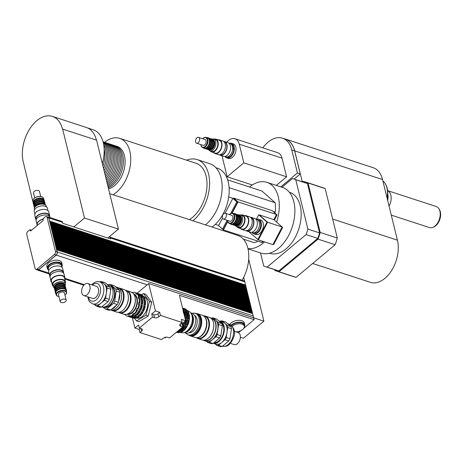<?xml version="1.0" encoding="UTF-8"?>
<svg xmlns="http://www.w3.org/2000/svg" width="463" height="463" viewBox="0 0 463 463"><rect width="100%" height="100%" fill="white"/><g stroke="black" fill="none" stroke-linecap="round" stroke-linejoin="round"><path stroke-width="0.69" d="M229.069 143.293L230.192 143.663A6.91 4.312 -71.9 0 1 232.148 151.569A6.91 4.312 -71.9 0 1 225.909 156.801A6.91 4.312 108.1 0 0 232.663 148.797L233.809 149.167L232.82 145.15L231.679 144.78A6.91 4.312 108.1 0 0 230.192 143.663L231.338 144.034A6.91 4.312 108.1 0 1 232.82 145.15M233.809 149.167A6.91 4.312 108.1 0 1 227.049 157.171L224.781 156.43M229.353 143.385A7.68 4.792 108.1 0 1 231.575 143.304A7.68 4.792 108.1 0 1 234.313 149.19A7.68 4.792 108.1 0 1 230.719 156.824A7.68 4.792 108.1 0 1 226.812 157.9A7.68 4.792 108.1 0 1 225.064 156.523M231.575 143.304L233.283 143.86A7.68 4.792 108.1 0 1 236.02 149.746A7.68 4.792 108.1 0 1 232.432 157.379A7.68 4.792 108.1 0 1 228.519 158.462L226.812 157.9M325.159 188.568A46.832 29.215 -71.9 0 0 323.07 187.741L305.956 182.162A46.832 29.215 108.1 0 1 308.045 182.989L325.159 188.568L337.307 238.04L320.199 232.455A46.832 29.215 108.1 0 1 318.012 239.139L335.119 244.719A46.832 29.215 -71.9 0 0 337.307 238.04M335.119 244.719L296.094 277.331L278.981 271.752L318.012 239.139M278.981 271.752A46.832 29.215 108.1 0 1 276.903 271.208L294.017 276.787A46.832 29.215 -71.9 0 0 296.094 277.331M312.658 263.488L370.464 282.349A28.405 17.721 -71.9 0 0 391.455 270.774A28.405 17.721 -71.9 0 0 397.428 240.175L382.536 179.54A28.405 17.721 -71.9 0 0 373.19 167.704L285.347 139.045A28.405 17.721 108.1 0 1 294.688 150.88L302.177 181.351A46.832 29.215 108.1 0 1 305.956 182.162M382.901 181.033A19.191 11.974 108.1 0 1 385.181 183.579A19.191 11.974 108.1 0 1 387.033 197.846M432.812 227.356L433.669 227.015A10.389 6.482 -71.9 0 0 439.85 219.335A10.389 6.482 -71.9 0 0 439.387 209.484L438.895 208.703A11.054 6.899 108.1 0 1 439.387 219.184A11.054 6.899 108.1 0 1 432.812 227.356A11.054 6.899 108.1 0 1 429.404 227.553L391.27 215.11M387.629 190.663L436.262 206.533A11.054 6.899 108.1 0 1 438.895 208.703M389.065 206.122A11.054 6.899 -71.9 0 0 387.716 190.733L387.635 190.692M387.658 200.404A11.517 7.182 -71.9 0 0 387.757 193.962M289.34 192.284L289.676 192.394A32.051 19.996 108.1 0 1 300.221 205.751A32.051 19.996 108.1 0 1 293.478 240.28A32.051 19.996 108.1 0 1 269.796 253.342L269.454 253.226M281.984 187.26L292.332 178.614A46.063 28.741 108.1 0 1 294.022 179.077A46.063 28.741 108.1 0 1 295.753 179.737L307.878 229.098A46.063 28.741 108.1 0 1 306.084 234.579L267.139 267.122A46.063 28.741 108.1 0 1 265.449 266.659A46.063 28.741 108.1 0 1 263.719 265.993L260.513 252.937M294.022 179.077L305.719 182.891A46.063 28.741 108.1 0 1 307.449 183.556L295.753 179.737M307.449 183.556L319.568 232.912L307.878 229.098M319.568 232.912A46.063 28.741 108.1 0 1 317.774 238.399L306.084 234.579M317.774 238.399L278.83 270.936L267.139 267.122M278.83 270.936A46.063 28.741 108.1 0 1 277.14 270.473L265.449 266.659M226.667 142.228A13.051 8.143 108.1 0 1 234.949 138.755L277.731 152.709A13.051 8.143 108.1 0 1 282.025 158.149L286.609 176.808L243.827 162.849L227.142 176.785L222.564 158.132A13.051 8.143 108.1 0 1 222.211 155.875M234.949 138.755A13.051 8.143 108.1 0 1 239.244 144.19L243.827 162.849M252.3 184.992L227.142 176.785M286.609 176.808L276.313 185.408M320.199 232.455L308.045 182.989M284.085 138.715A28.405 17.721 108.1 0 1 285.347 139.045M274.634 269.657L274.814 270.375A46.832 29.215 108.1 0 0 276.903 271.208M262.822 147.847A28.33 17.675 108.1 0 1 282.471 138.188L285.324 139.114A28.33 17.675 108.1 0 1 294.642 150.921L300.29 173.932L294.103 179.1M282.471 138.188A28.33 17.675 108.1 0 1 291.788 149.989L297.443 173L280.827 186.884M300.29 173.932L297.443 173M387.213 198.581A18.752 11.697 -71.9 0 0 385.505 184.1L385.181 183.579M257.879 220.029L258.342 220.18A6.719 4.19 108.1 0 1 259.564 229.486A6.719 4.19 108.1 0 1 254.175 232.953L253.712 232.802M256.421 219.352A7.68 4.792 108.1 0 1 258.643 219.271A7.68 4.792 108.1 0 1 260.038 229.903A7.68 4.792 108.1 0 1 253.88 233.867A7.68 4.792 108.1 0 1 252.132 232.49M258.643 219.271L260.64 219.919A7.68 4.792 108.1 0 1 262.035 230.557A7.68 4.792 108.1 0 1 255.877 234.521L253.88 233.867M227.703 221.146L223.386 229.405L222.529 229.127L218.565 225.626L222.489 218.125M225.07 213.188L232.854 198.32L236.819 201.822L230.632 213.64M236.819 201.822L237.675 202.099L233.711 198.598L232.854 198.32M227.148 220.301L222.529 229.127M237.675 202.099L231.87 213.183M256.34 219.329L258.724 214.774L267.562 222.269L258.36 239.851L249.522 232.357L249.719 231.986M258.724 214.774L266.995 222.084L257.793 239.666M267.562 222.269L266.995 222.084M282.019 227.24L282.638 227.443L282.141 227.003M274.333 220.099L277.03 214.942L276.538 214.502M276.411 214.739L277.03 214.942M262.122 242.045L262.741 242.247L263.152 241.46M273.129 244.221L273.749 244.423L282.638 227.443M272.91 244.643L258.366 239.898L267.602 222.252L282.146 226.997L272.91 244.643M259.268 214.954L267.602 222.252M259.292 214.913L273.836 219.659L282.146 226.997M232.16 213.165L238.034 201.937L276.538 214.496L273.836 219.659M262.533 241.258L261.902 242.467L223.398 229.908L227.796 221.499M219.057 226.071L223.398 229.908M233.474 198.523L233.693 198.1L272.198 210.659L276.538 214.496M233.693 198.1L238.034 201.937M228.71 196.983L232.848 198.332M218.663 225.435L215.336 224.347M274.756 212.922L275.167 212.135L273.112 211.469M227.646 179.87L261.942 191.057L275.132 202.707L229.092 187.689M243.324 239.111L254.216 242.664A28.793 17.964 108.1 0 0 257.966 241.182M275.132 202.707A28.793 17.964 108.1 0 1 275.167 212.135M215.88 167.71L217.471 168.231A32.63 20.355 108.1 0 1 223.398 213.426A32.63 20.355 108.1 0 1 212.083 227.038M264.483 241.894A34.551 21.553 108.1 0 1 247.948 248.585M249.534 187.006A34.551 21.553 108.1 0 1 266.896 182.335A34.551 21.553 108.1 0 1 276.596 222.095M266.896 182.335L282.465 187.417A34.551 21.553 108.1 0 1 288.744 235.273A34.551 21.553 108.1 0 1 261.034 253.105L248.006 248.857M104.569 142.297A30.708 19.157 108.1 0 1 119.732 138.362A30.708 19.157 108.1 0 1 130.462 164.272A30.708 19.157 108.1 0 1 113.088 194.744M114.679 145.631A22.265 13.89 108.1 0 1 115.403 145.833L117.116 146.389A22.265 13.89 108.1 0 1 124.46 167.901A22.265 13.89 108.1 0 1 108.545 188.852M119.732 138.362L195.999 163.242A30.708 19.157 108.1 0 1 206.73 189.159A30.708 19.157 108.1 0 1 189.355 219.624M186.612 160.181A34.551 21.553 108.1 0 1 197.186 159.596A34.551 21.553 108.1 0 1 209.479 186.404A34.551 21.553 108.1 0 1 192.909 220.782M197.186 159.596L209.739 163.688A34.551 21.553 108.1 0 1 222.032 190.496A34.551 21.553 108.1 0 1 205.456 224.879M104.146 148.901A22.265 13.89 108.1 0 1 102.925 165.968M103.724 144.821A22.265 13.89 108.1 0 1 103.55 168.515M103.365 142.986A22.265 13.89 108.1 0 1 104.123 170.847M103.156 142.135A22.265 13.89 108.1 0 1 104.65 173M103.075 141.828A22.265 13.89 108.1 0 1 105.142 175.008M103.272 141.909A22.265 13.89 108.1 0 1 103.996 142.112A22.265 13.89 108.1 0 1 105.605 176.883M103.996 142.112L105.419 142.575A22.265 13.89 108.1 0 1 113.412 157.264A22.265 13.89 108.1 0 1 106.033 178.637M106.125 142.841A22.265 13.89 108.1 0 1 106.849 143.038A22.265 13.89 108.1 0 1 114.841 158.537A22.265 13.89 108.1 0 1 106.438 180.275M106.849 143.038L108.273 143.507A22.265 13.89 108.1 0 1 116.248 159.804A22.265 13.89 108.1 0 1 106.814 181.803M108.973 143.767A22.265 13.89 108.1 0 1 109.696 143.97A22.265 13.89 108.1 0 1 117.631 161.083A22.265 13.89 108.1 0 1 107.161 183.221M109.696 143.97L111.126 144.439A22.265 13.89 108.1 0 1 118.991 162.363A22.265 13.89 108.1 0 1 107.485 184.54M111.826 144.699A22.265 13.89 108.1 0 1 112.55 144.902A22.265 13.89 108.1 0 1 120.334 163.653A22.265 13.89 108.1 0 1 107.781 185.75M112.55 144.902L113.979 145.365A22.265 13.89 108.1 0 1 121.653 164.955A22.265 13.89 108.1 0 1 108.053 186.849M115.403 145.833A22.265 13.89 108.1 0 1 122.944 166.281A22.265 13.89 108.1 0 1 108.296 187.833M102.294 163.404A30.633 19.11 -71.9 0 0 103.261 142.546A30.633 19.11 -71.9 0 0 93.185 129.779L87.629 127.967M34.424 207.985L23.237 161.842A30.708 19.157 108.1 0 1 29.777 128.836A30.708 19.157 108.1 0 1 52.423 116.398A30.708 19.157 108.1 0 1 62.488 129.044L96.588 140.167L118.43 229.098L107.781 237.994M52.423 116.398L86.361 127.475A30.708 19.157 108.1 0 1 96.426 140.115M96.588 140.167L62.644 129.096L84.492 218.021L73.837 226.922M118.43 229.098L84.492 218.021M109.719 193.644L237.756 235.418A30.708 19.157 108.1 0 1 243.677 277.291A30.708 19.157 108.1 0 1 242.056 280.237M245.708 285.573L244.823 281.851A2.303 1.435 -71.9 0 0 244.719 281.533A2.303 1.435 -71.9 0 0 244.065 280.891L109.447 236.969A2.303 1.435 108.1 0 1 110.206 237.93L110.437 238.862L62.806 223.322L62.574 222.39A2.303 1.435 -71.9 0 0 61.816 221.43L48.129 216.962A2.303 1.435 -71.9 0 0 47.573 216.956M244.719 281.533L243.677 277.291M253.087 317.612A2.303 1.435 -71.9 0 0 253.255 316.287A2.303 1.435 -71.9 0 0 253.197 315.928L252.63 313.63L56.619 249.765L56.555 249.14L252.491 313.069L252.318 312.351L56.307 248.486L56.243 247.867L252.179 311.796L252.005 311.078L55.994 247.213L55.93 246.594L251.866 310.517L251.693 309.805L55.676 245.94L55.612 245.315L251.554 309.243L251.38 308.532L55.363 244.661L55.3 244.042L251.241 307.97L251.062 307.253L55.051 243.388L54.912 242.832L250.929 306.697L250.749 305.979L54.738 242.114L54.599 241.553L250.616 305.418L250.437 304.706L54.426 240.841L54.287 240.28L250.304 304.145L250.124 303.427L54.113 239.562L53.974 239.006L249.985 302.871L249.812 302.154L53.801 238.289L53.662 237.727L249.673 301.592L249.499 300.881L53.488 237.015L53.349 236.454L249.36 300.319L249.187 299.607L53.176 235.742L53.037 235.181L249.048 299.046L248.874 298.328L52.863 234.463L52.724 233.908L248.735 297.773L248.562 297.055L52.545 233.19L52.481 232.571L248.423 296.494L248.249 295.782L52.232 231.917L52.169 231.292L248.11 295.22L247.931 294.509L51.92 230.638L51.781 230.082L247.798 293.947L247.618 293.229L51.607 229.364L51.468 228.803L247.485 292.674L247.306 291.956L51.295 228.091L51.156 227.53L247.167 291.395L246.993 290.683L50.982 226.818L50.843 226.257L246.854 290.122L246.681 289.404L50.67 225.539L50.531 224.983L246.542 288.848L246.368 288.131L50.357 224.266L50.218 223.704L246.229 287.569L246.056 286.857L50.045 222.992L49.906 222.431L245.917 286.296L245.743 285.584L49.726 221.719L49.663 221.094L245.604 285.023L245.419 285.48M246.021 286.846L245.894 286.319L245.731 286.753M246.333 288.119L246.206 287.592L246.044 288.027M246.646 289.398L246.519 288.866L246.357 289.3M246.964 290.671L246.831 290.145L246.675 290.579M247.277 291.945L247.144 291.418L246.987 291.852M247.589 293.218L247.456 292.691L247.3 293.125M247.902 294.497L247.769 293.964L247.612 294.399M248.214 295.77L248.087 295.244L247.925 295.678M248.527 297.043L248.399 296.517L248.237 296.951M248.839 298.322L248.712 297.79L248.55 298.224M249.152 299.596L249.025 299.063L248.862 299.503M249.464 300.869L249.337 300.342L249.175 300.776M249.783 302.142L249.65 301.616L249.493 302.05M250.095 303.421L249.962 302.889L249.806 303.323M250.408 304.695L250.275 304.168L250.118 304.602M250.72 305.968L250.587 305.441L250.431 305.875M251.033 307.241L250.9 306.714L250.743 307.148M251.345 308.52L251.218 307.988L251.056 308.422M251.658 309.793L251.531 309.267L251.368 309.701M251.97 311.067L251.843 310.54L251.681 310.974M252.283 312.346L252.156 311.813L251.994 312.247M252.595 313.619L252.468 313.092L252.306 313.526M253.62 317.786L253.255 316.287M240.366 337.261L243.44 338.262L263.898 321.166L248.683 259.234M253.66 317.826L263.898 321.166M151.737 313.989L153.733 314.637A3.073 1.696 166.2 0 0 157.976 313.746L159.694 312.311L160.458 315.419L158.74 316.854A3.073 1.696 -13.8 0 1 154.497 317.751L152.501 317.097L151.737 313.989L155.418 310.916L148.698 283.553L253.655 317.797L254.112 319.661L243.822 328.261M241.13 330.507L238.486 332.718M185.698 326.166L186.392 324.835L187.718 325.136L186.948 326.571L185.698 326.166L186.097 326.716A12.478 7.784 108.1 0 1 183.585 329.928L184.268 330.154A12.478 7.784 108.1 0 0 186.78 326.936L186.097 326.716M187.642 325.24L186.392 324.835M183.412 325.42L184.112 324.088L185.437 324.395L184.662 325.825L183.412 325.42L183.811 325.969A12.478 7.784 108.1 0 1 181.305 329.187L181.988 329.407A12.478 7.784 108.1 0 0 184.494 326.189L183.811 325.969M185.362 324.494L184.112 324.088M186.948 326.571L186.78 326.936M184.662 325.825L184.494 326.189M182.48 323.429L183.111 323.637L182.167 325.431M183.03 323.735L182.37 323.521M187.851 320.39L188.076 318.903L189.408 318.92L189.101 320.795L187.851 320.39L188.418 320.703A12.478 7.784 108.1 0 1 187.035 324.916M189.326 319.308L188.076 318.903M185.565 319.644L185.79 318.156L187.121 318.174L186.815 320.049L185.565 319.644L186.132 319.956A12.478 7.784 108.1 0 1 184.754 324.169M187.04 318.561L185.79 318.156M189.101 320.795L188.418 320.703M186.815 320.049L186.132 319.956M189.408 318.92A12.478 7.784 108.1 0 0 189.286 314.834L187.949 314.597L187.642 313.353L188.192 312.936L188.875 313.156L189.199 315.002M188.892 313.758L187.642 313.353M187.121 318.174A12.478 7.784 108.1 0 0 187 314.093L185.669 313.85L185.362 312.606L185.906 312.189L186.589 312.415L186.913 314.255M186.612 313.017L185.362 312.606M184.801 317.329A12.478 7.784 108.1 0 0 184.673 313.329L183.336 313.092M183.035 311.848L183.579 311.431L184.262 311.651L184.286 312.253L183.493 311.998M184.286 312.253L184.587 313.497M188.875 313.156A12.478 7.784 108.1 0 0 187.289 310.303L185.97 310.337L185.217 309.672L185.582 309.18L186.271 309.4L186.508 310.117M186.467 310.083L185.217 309.672M186.589 312.415A12.478 7.784 108.1 0 0 185.003 309.556L183.689 309.597L182.931 308.925L183.302 308.433L183.985 308.653L184.228 309.371M184.181 309.336L182.931 308.925M179.239 332.301L177.937 331.896L178.944 331.809L179.98 332.619A12.478 7.784 108.1 0 0 182.949 331.259L182.26 331.039A12.478 7.784 108.1 0 1 179.297 332.393M177.092 331.676L177.699 331.873A12.478 7.784 108.1 0 0 180.663 330.513L179.98 330.293A12.478 7.784 108.1 0 1 177.167 331.618M179.187 332.307L178.625 332.735L177.942 332.515L177.937 331.896M182.717 308.844A12.478 7.784 108.1 0 1 184.262 311.651M183.024 310.1A12.478 7.784 108.1 0 1 183.579 311.431M183.99 313.11A12.478 7.784 108.1 0 1 184.17 314.753M183.585 322.503A12.478 7.784 108.1 0 1 183.111 323.637M182.503 307.959L182.723 308.028A12.478 7.784 108.1 0 1 183.985 308.653M182.509 307.988A12.478 7.784 108.1 0 1 183.302 308.433M184.32 309.33A12.478 7.784 108.1 0 1 185.906 312.189M186.317 313.868A12.478 7.784 108.1 0 1 186.439 317.948M186.815 320.182A12.478 7.784 108.1 0 1 185.437 324.395M182.017 329.222L180.663 330.513M178.625 332.735A12.478 7.784 108.1 0 1 177.265 332.498L176.582 332.272A12.478 7.784 108.1 0 1 176.438 332.226M177.942 332.515A12.478 7.784 108.1 0 1 176.582 332.272M183.498 308.358A12.478 7.784 108.1 0 1 184.32 308.555L185.003 308.775A12.478 7.784 108.1 0 1 186.271 309.4M184.32 308.555A12.478 7.784 108.1 0 1 185.582 309.18M186.606 310.077A12.478 7.784 108.1 0 1 188.192 312.936M188.603 314.614A12.478 7.784 108.1 0 1 188.719 318.694M189.101 320.928A12.478 7.784 108.1 0 1 187.718 325.136M184.303 329.963L182.949 331.259M183.319 330.785L182.069 330.379L183.053 329.558L183.585 329.928M181.033 330.038L179.783 329.633L180.767 328.811L181.305 329.187M182.26 331.039L182.069 330.379M179.98 330.293L179.783 329.633M183.203 309.469A11.708 7.304 108.1 0 1 185.339 319.522M184.876 321.426A11.708 7.304 108.1 0 1 182.572 326.299M185.455 310.117A11.749 7.333 108.1 0 1 187.081 322.578A11.749 7.333 108.1 0 1 178.417 331.676M187.752 310.881L188.314 311.067A11.326 7.067 108.1 0 1 191.514 324.025A11.326 7.067 108.1 0 1 181.288 332.596L180.726 332.417M191.734 314.782A9.787 6.106 108.1 0 1 192.319 324.285A9.787 6.106 108.1 0 1 186.242 331.612M149.451 301.563L151.731 302.31L145.857 294.283L143.576 293.542L149.451 301.563L145.932 315.257L136.533 320.928L134.635 318.336M151.731 302.31L148.212 316.003L145.932 315.257M148.212 316.003L138.819 321.669L136.533 320.928M141.672 294.688L143.576 293.542M139.953 332.556L139.189 329.448L134.907 328.053L138.587 324.974L139.351 328.088L141.348 328.736A3.073 1.696 -13.8 0 1 142.367 329.644A3.073 1.696 -13.8 0 1 141.666 331.12L139.953 332.556L161.628 339.628L163.346 338.193A3.073 1.696 -13.8 0 1 167.589 337.295L169.585 337.949L182.735 326.959L180.738 326.311A3.073 1.696 -13.8 0 1 179.719 325.402A3.073 1.696 -13.8 0 1 180.42 323.926L182.133 322.491L181.369 319.383L185.651 320.778L181.971 323.851L182.735 326.959M166.049 337.157L165.141 337.915L164.261 337.625M139.189 329.448L140.405 328.429M180.917 323.51L181.971 323.851M155.418 310.916L159.694 312.311M254.112 319.661L179.389 295.278L185.651 320.778M139.351 328.088L152.501 317.097M148.698 283.553L137.158 293.195M132.401 317.85L134.907 328.053M160.458 315.419L182.133 322.491M229.833 324.424A7.68 4.236 -13.8 0 1 241.761 320.703A7.68 4.236 -13.8 0 1 244.308 322.971L244.765 324.841A7.68 4.236 -13.8 0 1 244.319 327.063M232.293 326.253A6.91 3.814 -13.8 0 1 242.004 324.1A6.91 3.814 -13.8 0 1 244.296 326.143A6.91 3.814 -13.8 0 1 235.893 331.838M231.604 325.535A6.91 3.814 -13.8 0 1 241.727 322.977A6.91 3.814 -13.8 0 1 244.024 325.02L244.296 326.143M231.182 325.194A7.68 4.236 -13.8 0 1 242.218 322.572A7.68 4.236 -13.8 0 1 244.765 324.841M59.455 263.962A6.91 3.814 -13.8 0 1 61.747 266.005A6.91 3.814 166.2 0 0 54.13 263.951A6.91 3.814 166.2 0 0 48.326 269.304A6.91 3.814 -13.8 0 1 51.804 264.778A6.91 3.814 -13.8 0 1 59.455 263.962M48.684 270.751L48.054 268.181A6.91 3.814 -13.8 0 1 51.532 263.661A6.91 3.814 -13.8 0 1 59.177 262.845A6.91 3.814 -13.8 0 1 61.475 264.888L62.106 267.452M48.493 269.975A7.68 4.236 -13.8 0 1 47.307 268.366A7.68 4.236 -13.8 0 1 51.173 263.343A7.68 4.236 -13.8 0 1 59.669 262.434A7.68 4.236 -13.8 0 1 62.221 264.703A7.68 4.236 -13.8 0 1 61.915 266.682M47.307 268.366L46.85 266.503A7.68 4.236 -13.8 0 1 50.716 261.473A7.68 4.236 -13.8 0 1 59.212 260.571A7.68 4.236 -13.8 0 1 61.758 262.839L62.221 264.703M56.532 249.418L252.248 313.272M56.22 248.145L251.936 311.998M55.907 246.872L251.623 310.725M55.595 245.598L251.311 309.452M55.282 244.319L250.992 308.173M54.97 243.046L250.68 306.9M54.657 241.773L250.367 305.626M54.339 240.494L250.055 304.347M54.026 239.221L249.742 303.074M53.714 237.947L249.43 301.801M53.401 236.674L249.117 300.528M53.089 235.395L248.805 299.248M52.776 234.122L248.492 297.975M52.464 232.848L248.174 296.702M52.151 231.575L247.861 295.429M51.839 230.296L247.549 294.15M51.526 229.023L247.236 292.876M51.208 227.75L246.924 291.603M50.895 226.471L246.611 290.324M50.583 225.197L246.299 289.051M50.27 223.924L245.986 287.778M49.958 222.651L245.674 286.504M49.981 222.367L49.801 221.655M50.293 223.646L50.114 222.929M50.606 224.92L50.426 224.202M50.918 226.193L50.739 225.481M51.231 227.472L51.057 226.754M51.543 228.745L51.37 228.028M51.856 230.018L51.682 229.307M52.169 231.292L51.995 230.58M52.481 232.571L52.307 231.853M52.794 233.844L52.62 233.126M53.112 235.117L52.932 234.405M53.424 236.396L53.245 235.679M53.737 237.669L53.558 236.952M54.049 238.943L53.876 238.225M54.362 240.216L54.188 239.504M54.675 241.495L54.501 240.777M54.987 242.768L54.813 242.051M55.3 244.042L55.126 243.33M55.612 245.315L55.438 244.603M55.93 246.594L55.751 245.876M56.243 247.867L56.064 247.149M56.555 249.14L56.376 248.428M37.052 269.779A2.303 1.435 -71.9 0 0 37.503 270.097A2.303 1.435 -71.9 0 0 38.678 269.773L56.243 255.096A2.303 1.435 -71.9 0 0 57.256 252.005L56.689 249.702M49.906 222.431L49.726 221.719M50.218 223.704L50.045 222.992M50.531 224.983L50.357 224.266M50.843 226.257L50.67 225.539M51.156 227.53L50.982 226.818M51.468 228.803L51.295 228.091M51.781 230.082L51.607 229.364M52.099 231.355L51.92 230.638M52.412 232.629L52.232 231.917M52.724 233.908L52.545 233.19M53.037 235.181L52.863 234.463M53.349 236.454L53.176 235.742M53.662 237.727L53.488 237.015M53.974 239.006L53.801 238.289M54.287 240.28L54.113 239.562M54.599 241.553L54.426 240.841M54.912 242.832L54.738 242.114M55.23 244.105L55.051 243.388M55.543 245.378L55.363 244.661M55.855 246.652L55.676 245.94M56.168 247.931L55.994 247.213M56.48 249.204L56.307 248.486M35.842 269.385A2.303 1.435 108.1 0 1 35.09 268.424L26.761 234.533A2.303 1.435 108.1 0 1 27.774 231.436L29.956 229.723L30.651 230.985L43.111 220.573L43.209 218.548L45.195 216.887A2.303 1.435 108.1 0 1 46.364 216.562A2.303 1.435 108.1 0 1 47.122 217.517L55.45 251.415A2.303 1.435 108.1 0 1 54.437 254.505L37.017 269.061A2.303 1.435 108.1 0 1 35.842 269.385L37.555 269.946A2.303 1.435 -71.9 0 0 38.73 269.622L56.145 255.067A2.303 1.435 -71.9 0 0 57.157 251.97L56.619 249.765M49.645 221.372L245.361 285.225M49.663 221.094L48.887 217.923A2.303 1.435 -71.9 0 0 48.129 216.962M49.593 221.158L48.835 218.079A2.303 1.435 -71.9 0 0 48.077 217.118L46.364 216.562M109.054 236.929A2.303 1.435 108.1 0 1 109.447 236.969M251.565 232.304L252.694 232.675A6.91 4.312 -71.9 0 0 258.933 227.443A6.91 4.312 -71.9 0 0 256.977 219.537L255.848 219.167M246.096 230.649A7.176 4.48 -71.9 0 0 246.906 231.066L250.327 232.183A7.176 4.48 -71.9 0 0 256.809 226.748A7.176 4.48 -71.9 0 0 254.783 218.536L251.357 217.419A7.176 4.48 -71.9 0 0 250.454 217.28M246.906 231.066A7.176 4.48 -71.9 0 0 253.388 225.631A7.176 4.48 -71.9 0 0 251.357 217.419M246.773 230.574L247.039 230.661A6.748 4.213 -71.9 0 0 253.134 225.55A6.748 4.213 -71.9 0 0 251.224 217.824L250.963 217.737M240.459 228.514A7.176 4.48 -71.9 0 0 241.773 229.393L245.193 230.51A7.176 4.48 -71.9 0 0 251.675 225.076A7.176 4.48 -71.9 0 0 249.644 216.858L246.223 215.741A7.176 4.48 -71.9 0 0 244.643 215.677M241.773 229.393A7.176 4.48 -71.9 0 0 248.255 223.959A7.176 4.48 -71.9 0 0 246.223 215.741M236.952 226.731A6.748 4.213 -71.9 0 0 238.422 227.848L241.906 228.988A6.748 4.213 -71.9 0 0 248 223.872A6.748 4.213 -71.9 0 0 246.09 216.152L242.612 215.011A6.748 4.213 -71.9 0 0 240.76 215.052M238.422 227.848A6.748 4.213 -71.9 0 0 244.522 222.738A6.748 4.213 -71.9 0 0 242.612 215.011M235.522 225.857A6.141 3.831 -71.9 0 0 236.674 226.639L238.613 227.269A6.141 3.831 -71.9 0 0 244.157 222.622A6.141 3.831 -71.9 0 0 242.421 215.59L240.482 214.959A6.141 3.831 -71.9 0 0 239.093 214.913M227.599 220.498A5.377 3.351 -71.9 0 0 227.617 220.625A5.377 3.351 -71.9 0 0 229.498 223.49A5.377 3.351 -71.9 0 0 234.353 219.421A5.377 3.351 -71.9 0 0 232.831 213.269A5.377 3.351 -71.9 0 0 230.094 214.028A5.377 3.351 -71.9 0 0 229.625 214.473A5.377 3.351 -71.9 0 0 229.532 214.572M229.625 214.473L229.498 214.606A4.989 3.114 108.1 0 1 229.885 214.247A4.989 3.114 108.1 0 1 234.104 215.787A4.989 3.114 108.1 0 1 231.61 222.529A4.989 3.114 108.1 0 1 227.593 220.446L227.617 220.625M229.498 223.49L230.979 223.97A5.377 3.351 -71.9 0 0 235.835 219.902A5.377 3.351 -71.9 0 0 234.313 213.756L232.831 213.269M223.392 219.074L229.926 221.204A3.073 1.916 -71.9 0 0 232.698 218.883A3.073 1.916 -71.9 0 0 231.83 215.37L225.296 213.235A3.073 1.916 -71.9 0 0 223.733 213.669A3.073 1.916 -71.9 0 0 222.298 216.719A3.073 1.916 -71.9 0 0 223.392 219.074A3.073 1.916 -71.9 0 0 226.164 216.748A3.073 1.916 -71.9 0 0 225.296 213.235M236.674 226.639A6.141 3.831 -71.9 0 0 242.218 221.985A6.141 3.831 -71.9 0 0 240.482 214.959M237.039 225.828A5.377 3.351 -71.9 0 0 241.194 221.655A5.377 3.351 -71.9 0 0 240.303 215.833M235.829 225.556A5.377 3.351 -71.9 0 0 240.685 221.488A5.377 3.351 -71.9 0 0 239.163 215.336M235.412 225.412A5.377 3.351 -71.9 0 0 240.112 221.302A5.377 3.351 -71.9 0 0 238.746 215.208M234.4 225.087A5.377 3.351 -71.9 0 0 239.255 221.019A5.377 3.351 -71.9 0 0 237.733 214.873M233.989 224.949A5.377 3.351 -71.9 0 0 238.688 220.834A5.377 3.351 -71.9 0 0 237.316 214.739M232.976 224.624A5.377 3.351 -71.9 0 0 237.832 220.556A5.377 3.351 -71.9 0 0 236.309 214.404M232.565 224.486A5.377 3.351 -71.9 0 0 237.259 220.371A5.377 3.351 -71.9 0 0 235.893 214.276M231.552 224.161A5.377 3.351 -71.9 0 0 236.402 220.093A5.377 3.351 -71.9 0 0 234.886 213.941M196.376 337.706A11.824 7.379 -71.9 0 0 197.904 338.546A11.824 7.379 -71.9 0 0 208.581 329.592A11.824 7.379 -71.9 0 0 205.236 316.061A11.824 7.379 -71.9 0 0 203.512 315.841M196.596 337.712L197.736 338.083A11.442 7.136 -71.9 0 0 208.072 329.425A11.442 7.136 -71.9 0 0 204.831 316.333L203.691 315.963M205.236 316.061L209.513 317.462A11.824 7.379 108.1 0 1 213.657 323.759A11.824 7.379 108.1 0 1 209.235 337.295A11.824 7.379 108.1 0 1 202.181 339.94L197.904 338.546M209.328 337.203A11.442 7.136 -71.9 0 0 209.415 337.11A11.442 7.136 -71.9 0 0 213.686 324.007A11.442 7.136 -71.9 0 0 213.669 323.886M230.337 343.349L234.174 344.605A6.332 3.953 -71.9 0 0 239.892 339.807A6.332 3.953 -71.9 0 0 238.104 332.561L234.261 331.305M222.159 320.905L225.869 322.115L230.968 326.618L227.258 325.408L222.159 320.905A12.628 7.877 -71.9 0 0 220.504 321.05L220.232 321.276M215.006 343.801L216.806 345.386L220.51 346.602A12.628 7.877 -71.9 0 0 222.165 346.451L218.461 345.242L221.771 342.475L225.087 339.709L228.791 340.918L222.165 346.451M229.943 338.713L226.239 337.504L227.761 327.463L231.471 328.672L229.943 338.713A12.628 7.877 -71.9 0 1 228.791 340.918M214.34 319.082L213.032 317.925A12.628 7.877 -71.9 0 0 211.377 318.075L211.348 318.098M206.457 341.335L207.679 342.412L211.383 343.621A12.628 7.877 108.1 0 0 213.038 343.477L209.334 342.267L215.961 336.728L219.665 337.938L213.038 343.477M213.032 317.925L216.742 319.134L221.841 323.643L218.131 322.433L216.371 320.876M220.816 335.739L217.112 334.529L218.634 324.488L222.344 325.697L220.816 335.739A12.628 7.877 108.1 0 1 219.665 337.938M207.679 342.412A12.628 7.877 -71.9 0 0 209.334 342.267M215.961 336.728A12.628 7.877 -71.9 0 0 217.112 334.529M218.634 324.488A12.628 7.877 -71.9 0 0 218.131 322.433M213.547 338.58A11.442 7.136 -71.9 0 0 213.634 338.488A11.442 7.136 -71.9 0 0 217.905 325.385A11.442 7.136 -71.9 0 0 217.894 325.263M221.841 323.643A12.628 7.877 108.1 0 1 222.344 325.697M213.402 343.262A11.517 7.182 -71.9 0 0 223.548 334.17A11.517 7.182 -71.9 0 0 220.203 321.27A11.517 7.182 -71.9 0 0 219.207 321.062M213.385 343.274L215.908 344.096A11.517 7.182 -71.9 0 0 221.771 342.475A11.517 7.182 -71.9 0 0 227.003 332.486A11.517 7.182 -71.9 0 0 224.711 323.157A11.517 7.182 -71.9 0 0 223.056 322.196L220.203 321.27M227.761 327.463A12.628 7.877 -71.9 0 0 227.258 325.408M225.087 339.709A12.628 7.877 -71.9 0 0 226.239 337.504M216.806 345.386A12.628 7.877 -71.9 0 0 218.461 345.242M231.471 328.672A12.628 7.877 -71.9 0 0 230.968 326.618M214.404 342.637A10.747 6.708 -71.9 0 0 223.137 333.875A10.747 6.708 -71.9 0 0 220.492 322.213M203.431 340.166A11.824 7.379 -71.9 0 0 204.577 340.722L206.4 341.318A11.824 7.379 -71.9 0 0 213.46 338.673A11.824 7.379 -71.9 0 0 217.876 325.13A11.824 7.379 -71.9 0 0 213.738 318.833L211.909 318.243A11.824 7.379 -71.9 0 0 210.659 318.017M204.577 340.722A11.824 7.379 -71.9 0 0 215.254 331.768A11.824 7.379 -71.9 0 0 211.909 318.243M204.073 340.155L204.698 340.357A11.442 7.136 -71.9 0 0 215.029 331.693A11.442 7.136 -71.9 0 0 211.794 318.608L211.169 318.399M197.637 337.608A11.442 7.136 -71.9 0 0 206.018 328.753A11.442 7.136 -71.9 0 0 204.472 316.657M202.192 334.801A11.361 7.09 -71.9 0 0 202.262 334.726A11.361 7.09 -71.9 0 0 206.504 321.716A11.361 7.09 -71.9 0 0 206.492 321.617M188.742 335.033A11.668 7.281 -71.9 0 0 190.305 335.906L195.154 337.486A11.668 7.281 -71.9 0 0 202.123 334.876A11.668 7.281 -71.9 0 0 206.481 321.513A11.668 7.281 -71.9 0 0 202.395 315.297L197.545 313.717A11.668 7.281 -71.9 0 0 195.768 313.497M190.305 335.906A11.668 7.281 -71.9 0 0 200.849 327.069A11.668 7.281 -71.9 0 0 197.545 313.717M191.52 335.409A10.938 6.823 -71.9 0 0 200.415 326.924A10.938 6.823 -71.9 0 0 198.233 314.828M185.848 333.082A11.326 7.067 -71.9 0 0 188.244 334.871L189.39 335.241A11.326 7.067 -71.9 0 0 199.617 326.664A11.326 7.067 -71.9 0 0 196.41 313.711L195.27 313.335A11.326 7.067 -71.9 0 0 192.284 313.364M188.244 334.871A11.326 7.067 -71.9 0 0 198.477 326.293A11.326 7.067 -71.9 0 0 195.27 313.335M188.863 332.781A9.214 5.747 -71.9 0 0 196.538 325.663A9.214 5.747 -71.9 0 0 194.541 315.384M184.262 332.579L185.57 333.007A10.383 6.476 -71.9 0 0 194.952 325.142A10.383 6.476 -71.9 0 0 192.012 313.266L190.704 312.838M184.604 332.463A10.383 6.476 -71.9 0 0 192.672 324.401A10.383 6.476 -71.9 0 0 190.912 313.127M119.824 288.194L124.101 289.589A11.824 7.379 108.1 0 1 128.239 295.886A11.824 7.379 108.1 0 1 123.824 309.429A11.824 7.379 108.1 0 1 116.769 312.074L112.486 310.673A11.824 7.379 -71.9 0 0 123.17 301.726A11.824 7.379 -71.9 0 0 119.824 288.194A11.824 7.379 -71.9 0 0 118.569 287.969M128.257 296.019A11.442 7.136 108.1 0 1 128.274 296.141A11.442 7.136 108.1 0 1 123.997 309.243A11.442 7.136 108.1 0 1 123.91 309.33M111.346 310.117A11.824 7.379 -71.9 0 0 112.486 310.673M119.078 288.356L119.419 288.466A11.442 7.136 108.1 0 1 122.654 301.558A11.442 7.136 108.1 0 1 112.324 310.216L111.982 310.106M89.915 286.169A6.332 3.953 108.1 0 1 88.583 292.992A6.332 3.953 108.1 0 1 83.901 295.573A6.332 3.953 108.1 0 1 82.107 288.327A6.332 3.953 108.1 0 1 87.831 283.53A6.332 3.953 108.1 0 1 89.915 286.169M87.831 283.53L96.385 286.325A6.332 3.953 108.1 0 1 98.469 288.964A6.332 3.953 108.1 0 1 97.137 295.788A6.332 3.953 108.1 0 1 92.455 298.369L83.901 295.573M125.913 314.441L124.778 314.551L124.883 314.105L125.913 315.552A12.478 7.784 108.1 0 0 127.117 316.136L127.684 316.322A12.478 7.784 108.1 0 0 128.974 316.559L128.407 316.374L128.378 315.778L129.628 315.668L130.479 316.426A12.478 7.784 108.1 0 0 133.292 315.135L132.511 314.348L133.738 313.324L134.762 313.908A12.478 7.784 108.1 0 0 137.146 310.858L136.174 310.204L137.042 308.537L138.188 308.862L137.146 310.858M135.439 317.913L133.986 317.612L135.242 317.496L136.087 318.255A12.478 7.784 108.1 0 0 138.9 316.97L138.119 316.183L139.346 315.158L140.37 315.737A12.478 7.784 108.1 0 0 142.754 312.687L141.782 312.033L142.656 310.366L143.796 310.69L142.812 312.369L141.782 312.033M132.638 316.999L131.179 316.692L132.435 316.582L133.28 317.34A12.478 7.784 108.1 0 0 136.099 316.05L135.312 315.268L136.539 314.238L137.569 314.823A12.478 7.784 108.1 0 0 139.948 311.773L138.975 311.119L139.849 309.452L140.995 309.776L140.011 311.454L138.975 311.119M135.017 317.948L134.588 318.388L134.015 318.203L133.986 317.612M132.21 317.033L131.781 317.473L131.208 317.288L131.179 316.692M129.831 316.084L128.974 316.559M129.409 316.113L128.378 315.778M140.376 315.494L139.149 316.518L138.119 316.183M137.575 314.58L136.348 315.604L135.312 315.268M139.149 316.518L138.9 316.97M136.348 315.604L136.099 316.05M134.768 313.659L133.292 315.135M133.541 314.69L132.511 314.348M143.686 310.702L142.656 310.366M140.879 309.788L139.849 309.452M142.812 312.369L142.754 312.687M140.011 311.454L139.948 311.773M137.204 310.54L136.174 310.204M138.072 308.873L137.042 308.537M145.307 304.752L145.023 306.61L143.993 306.275L144.277 304.417L145.446 304.463L145.307 304.752L144.277 304.417M142.5 303.838L142.222 305.696L141.186 305.36L141.47 303.502L142.639 303.549L142.5 303.838L141.47 303.502M145.023 306.61L143.993 306.275M142.222 305.696L141.186 305.36M139.415 304.781L138.385 304.446L138.668 302.588L139.838 302.634L139.415 304.781L138.385 304.446M139.699 302.924L138.668 302.588M144.809 299.231L143.779 298.895L144.878 298.728L145.191 300.788M145.446 304.463A12.478 7.784 108.1 0 0 145.336 300.591L144.161 300.452L143.779 298.895M142.008 298.317L140.972 297.981L142.072 297.813L142.39 299.874M142.639 303.549A12.478 7.784 108.1 0 0 142.529 299.671L141.354 299.538L140.972 297.981M139.838 302.634A12.478 7.784 108.1 0 0 139.722 298.757L138.553 298.623L138.171 297.067L139.265 296.893L139.583 298.959M139.201 297.402L138.171 297.067M142.326 295.625L141.296 295.29L141.672 294.827L142.239 295.012L142.65 295.903M144.878 298.728A12.478 7.784 108.1 0 0 143.374 296.013L142.239 296.123L141.296 295.29M139.519 294.711L138.489 294.375L138.865 293.912L139.432 294.098L139.849 294.989M142.072 297.813A12.478 7.784 108.1 0 0 140.567 295.099L139.432 295.209L138.489 294.375M139.265 296.893A12.478 7.784 108.1 0 0 137.76 294.184L136.631 294.294L135.688 293.461L136.058 292.998L136.631 293.183L137.042 294.074M136.718 293.797L135.688 293.461M136.058 292.998A12.478 7.784 108.1 0 0 134.855 292.413A12.478 7.784 108.1 0 0 133.564 292.176L133.136 292.622L131.88 292.732L132.065 292.309L132.91 293.067M134.855 292.413L135.428 292.599A12.478 7.784 108.1 0 1 136.631 293.183M137.193 293.999A12.478 7.784 108.1 0 1 138.697 296.708M139.155 298.571A12.478 7.784 108.1 0 1 139.265 302.449M139.496 304.862A12.478 7.784 108.1 0 1 138.188 308.862M138.929 304.671A12.478 7.784 108.1 0 1 137.615 308.676M136.573 310.667A12.478 7.784 108.1 0 1 134.189 313.723M132.725 314.95A12.478 7.784 108.1 0 1 129.906 316.241A11.708 7.304 108.1 0 1 129.831 316.212L129.513 316.107M128.407 316.374A12.478 7.784 108.1 0 1 127.117 316.136M133.535 293.802A10.747 6.708 108.1 0 1 136.62 306.112A10.747 6.708 108.1 0 1 126.868 314.238M136.498 293.102A12.478 7.784 108.1 0 1 137.661 293.328L138.229 293.513A12.478 7.784 108.1 0 1 139.432 294.098M137.661 293.328A12.478 7.784 108.1 0 1 138.865 293.912M139.994 294.914A12.478 7.784 108.1 0 1 141.499 297.622M141.956 299.486A12.478 7.784 108.1 0 1 142.072 303.363M142.303 305.777A12.478 7.784 108.1 0 1 140.995 309.776M141.73 305.592A12.478 7.784 108.1 0 1 140.422 309.591M139.38 311.582A12.478 7.784 108.1 0 1 136.996 314.637M135.526 315.864A12.478 7.784 108.1 0 1 132.713 317.155A11.708 7.304 108.1 0 1 132.632 317.126L132.314 317.022M131.781 317.473A12.478 7.784 108.1 0 1 130.491 317.236L129.918 317.051A12.478 7.784 108.1 0 1 128.847 316.547M131.208 317.288A12.478 7.784 108.1 0 1 129.918 317.051M136.782 293.849L137.094 293.953A11.708 7.304 108.1 0 1 137.424 294.074M137.829 294.265A11.708 7.304 108.1 0 1 140.405 307.345A11.708 7.304 108.1 0 1 130.612 316.397M139.305 294.017A12.478 7.784 108.1 0 1 140.463 294.242L141.036 294.427A12.478 7.784 108.1 0 1 142.239 295.012M140.463 294.242A12.478 7.784 108.1 0 1 141.672 294.827M142.801 295.828A12.478 7.784 108.1 0 1 144.306 298.537M144.763 300.4A12.478 7.784 108.1 0 1 144.878 304.278M145.11 306.691A12.478 7.784 108.1 0 1 143.796 310.69M144.537 306.506A12.478 7.784 108.1 0 1 143.229 310.505M142.182 312.502A12.478 7.784 108.1 0 1 139.803 315.552M138.333 316.779A12.478 7.784 108.1 0 1 135.514 318.069M134.588 318.388A12.478 7.784 108.1 0 1 133.298 318.15L132.725 317.965A12.478 7.784 108.1 0 1 131.654 317.462M134.015 318.203A12.478 7.784 108.1 0 1 132.725 317.965M139.583 294.763L139.895 294.867A11.708 7.304 108.1 0 1 140.231 294.989M140.636 295.18A11.708 7.304 108.1 0 1 143.212 308.265A11.708 7.304 108.1 0 1 133.419 317.311M125.623 290.428A11.668 7.281 108.1 0 1 126.85 290.648L131.127 292.043A11.668 7.281 108.1 0 1 135.213 298.259A11.668 7.281 108.1 0 1 130.85 311.622A11.668 7.281 108.1 0 1 123.887 314.232L119.61 312.838A11.668 7.281 108.1 0 1 118.487 312.293M130.85 311.622L131.203 311.252A10.904 6.8 -71.9 0 0 135.277 298.768L135.213 298.259M126.85 290.648A11.668 7.281 108.1 0 1 130.149 304A11.668 7.281 108.1 0 1 119.61 312.838M134.143 294.734A10.134 6.32 108.1 0 1 136.255 305.991A10.134 6.32 108.1 0 1 127.91 313.839M143.79 296.546A11.326 7.067 108.1 0 1 146.771 309.423A11.326 7.067 108.1 0 1 136.77 318.064M101.49 281.533L105.199 282.748L110.298 287.251L106.594 286.041L101.49 281.533A12.628 7.877 108.1 0 0 99.834 281.683L99.562 281.909M107.098 288.096L110.802 289.306L109.28 299.347L105.57 298.137L107.098 288.096A12.628 7.877 108.1 0 0 106.594 286.041M104.418 300.337L108.128 301.546L104.812 304.318L101.501 307.085L97.791 305.875L104.418 300.337A12.628 7.877 108.1 0 0 105.57 298.137M94.336 304.428L96.136 306.02L99.846 307.229A12.628 7.877 108.1 0 0 101.501 307.085M110.616 284.514L114.326 285.723L119.425 290.226L115.721 289.016L110.616 284.514A12.628 7.877 -71.9 0 0 108.961 284.658L108.62 284.861M116.225 291.071L119.929 292.28L118.406 302.327L114.697 301.118L116.225 291.071A12.628 7.877 -71.9 0 0 115.721 289.016M113.545 303.317L117.255 304.527L110.628 310.06L106.918 308.85L113.545 303.317A12.628 7.877 -71.9 0 0 114.697 301.118M102.792 307.073L105.263 309L108.973 310.21A12.628 7.877 108.1 0 0 110.628 310.06M119.425 290.226A12.628 7.877 108.1 0 1 119.929 292.28M118.406 302.327A12.628 7.877 108.1 0 1 117.255 304.527M105.263 309A12.628 7.877 -71.9 0 0 106.918 308.85M106.999 284.334L108.944 284.971A11.517 7.182 108.1 0 1 110.605 285.931A11.517 7.182 108.1 0 1 111.676 299.567A11.517 7.182 108.1 0 1 101.802 306.865L101.773 306.859M109.28 299.347A12.628 7.877 108.1 0 1 108.128 301.546M110.298 287.251A12.628 7.877 108.1 0 1 110.802 289.306M99.707 281.955L102.387 282.829A11.517 7.182 108.1 0 1 104.042 283.79A11.517 7.182 108.1 0 1 106.334 293.114A11.517 7.182 108.1 0 1 101.108 303.109A11.517 7.182 108.1 0 1 95.245 304.723L92.559 303.85A11.517 7.182 -71.9 0 0 102.965 295.134A11.517 7.182 -71.9 0 0 99.707 281.955C97.485 281.238 95.187 281.811 92.826 283.674L91.668 284.786M97.791 305.875A12.628 7.877 108.1 0 1 96.136 306.02M110.298 285.683A11.297 7.049 108.1 0 1 114.679 296.332A11.297 7.049 108.1 0 1 106.455 307.391A11.297 7.049 108.1 0 1 103.313 307.091M111.201 286.551A10.747 6.708 108.1 0 1 113.748 298.652A10.747 6.708 108.1 0 1 104.557 306.923M115.547 286.8A11.824 7.379 108.1 0 1 115.6 286.817A11.824 7.379 108.1 0 1 118.661 289.554M119.767 293.357A11.824 7.379 108.1 0 1 118.534 301.494M116.624 305.053A11.824 7.379 108.1 0 1 111.693 309.168M115.6 286.817L117.428 287.413A11.824 7.379 108.1 0 1 120.912 300.499A11.824 7.379 108.1 0 1 110.651 310.036M125.751 290.532L126.318 290.718A11.442 7.136 108.1 0 1 130.323 296.812A11.442 7.136 108.1 0 1 126.052 309.909A11.442 7.136 108.1 0 1 119.222 312.467L118.655 312.288M130.34 296.916A11.135 6.945 108.1 0 1 130.352 297.014A11.135 6.945 108.1 0 1 126.191 309.764A11.135 6.945 108.1 0 1 126.121 309.834M127.701 291.453A11.361 7.09 108.1 0 1 129.738 303.867A11.361 7.09 108.1 0 1 120.774 312.693M219.312 154.775A7.176 4.48 -71.9 0 0 220.122 155.192L223.542 156.309A7.176 4.48 -71.9 0 0 230.03 150.874A7.176 4.48 -71.9 0 0 227.999 142.662L224.572 141.545A7.176 4.48 -71.9 0 0 223.675 141.406M220.122 155.192A7.176 4.48 -71.9 0 0 226.604 149.757A7.176 4.48 -71.9 0 0 224.572 141.545M219.989 154.7L220.255 154.787A6.748 4.213 -71.9 0 0 226.349 149.676A6.748 4.213 -71.9 0 0 224.439 141.95L224.179 141.863M213.674 152.64A7.176 4.48 -71.9 0 0 214.988 153.519L218.409 154.636A7.176 4.48 -71.9 0 0 224.891 149.202A7.176 4.48 -71.9 0 0 222.865 140.989L219.439 139.872A7.176 4.48 -71.9 0 0 217.859 139.803M214.988 153.519A7.176 4.48 -71.9 0 0 221.47 148.085A7.176 4.48 -71.9 0 0 219.439 139.872M210.167 150.857A6.748 4.213 -71.9 0 0 211.637 151.98L215.121 153.114A6.748 4.213 -71.9 0 0 221.216 148.004A6.748 4.213 -71.9 0 0 219.306 140.277L215.827 139.143A6.748 4.213 -71.9 0 0 213.975 139.178M211.637 151.98A6.748 4.213 -71.9 0 0 217.737 146.864A6.748 4.213 -71.9 0 0 215.827 139.143M208.738 149.983A6.141 3.831 -71.9 0 0 209.889 150.764L211.828 151.395A6.141 3.831 -71.9 0 0 217.373 146.748A6.141 3.831 -71.9 0 0 215.636 139.722L213.698 139.085A6.141 3.831 -71.9 0 0 212.309 139.039M200.815 144.624A5.377 3.351 -71.9 0 0 200.832 144.757A5.377 3.351 -71.9 0 0 202.713 147.616A5.377 3.351 -71.9 0 0 207.569 143.547A5.377 3.351 -71.9 0 0 206.047 137.401A5.377 3.351 -71.9 0 0 203.309 138.153A5.377 3.351 -71.9 0 0 202.84 138.599A5.377 3.351 -71.9 0 0 202.748 138.697M202.84 138.599L202.713 138.732A4.989 3.114 108.1 0 1 203.101 138.373A4.989 3.114 108.1 0 1 207.32 139.913A4.989 3.114 108.1 0 1 204.825 146.655A4.989 3.114 108.1 0 1 200.809 144.572L200.832 144.757M202.713 147.616L204.195 148.102A5.377 3.351 -71.9 0 0 209.05 144.034A5.377 3.351 -71.9 0 0 207.528 137.881L206.047 137.401M196.607 143.2L203.141 145.336A3.073 1.916 -71.9 0 0 205.913 143.009A3.073 1.916 -71.9 0 0 205.045 139.496L198.511 137.361A3.073 1.916 -71.9 0 0 196.949 137.795A3.073 1.916 -71.9 0 0 195.513 140.85A3.073 1.916 -71.9 0 0 196.607 143.2A3.073 1.916 -71.9 0 0 199.385 140.879A3.073 1.916 -71.9 0 0 198.511 137.361M209.889 150.764A6.141 3.831 -71.9 0 0 215.44 146.117A6.141 3.831 -71.9 0 0 213.698 139.085M210.254 149.954A5.377 3.351 -71.9 0 0 214.41 145.781A5.377 3.351 -71.9 0 0 213.518 139.959M209.044 149.682A5.377 3.351 -71.9 0 0 213.9 145.613A5.377 3.351 -71.9 0 0 212.378 139.461M208.634 149.543A5.377 3.351 -71.9 0 0 213.327 145.428A5.377 3.351 -71.9 0 0 211.961 139.334M207.615 149.219A5.377 3.351 -71.9 0 0 212.471 145.15A5.377 3.351 -71.9 0 0 210.949 138.998M207.204 149.074A5.377 3.351 -71.9 0 0 211.904 144.96A5.377 3.351 -71.9 0 0 210.532 138.871M206.191 148.75A5.377 3.351 -71.9 0 0 211.047 144.682A5.377 3.351 -71.9 0 0 209.525 138.535M205.78 148.611A5.377 3.351 -71.9 0 0 210.474 144.497A5.377 3.351 -71.9 0 0 209.108 138.402M204.768 148.287A5.377 3.351 -71.9 0 0 209.617 144.219A5.377 3.351 -71.9 0 0 208.101 138.067M63.558 273.147A7.176 3.959 166.2 0 0 63.535 272.163L62.621 268.43A7.176 3.959 166.2 0 0 54.703 266.294A7.176 3.959 166.2 0 0 48.679 271.856L49.593 275.583A7.176 3.959 166.2 0 0 50.033 276.469M63.535 272.163A7.176 3.959 166.2 0 0 55.624 270.027A7.176 3.959 166.2 0 0 49.593 275.583M63.257 272.823L63.124 272.261A6.748 3.721 166.2 0 0 55.676 270.259A6.748 3.721 166.2 0 0 50.01 275.485L50.149 276.041M64.82 279.166A7.176 3.959 166.2 0 0 64.913 277.759L63.998 274.027A7.176 3.959 166.2 0 0 56.081 271.891A7.176 3.959 166.2 0 0 50.05 277.453L50.971 281.18A7.176 3.959 166.2 0 0 51.706 282.389M64.913 277.759A7.176 3.959 166.2 0 0 56.995 275.624A7.176 3.959 166.2 0 0 50.971 281.18M65.208 283.304A6.748 3.721 166.2 0 0 65.428 281.654L64.496 277.858A6.748 3.721 166.2 0 0 57.053 275.855A6.748 3.721 166.2 0 0 51.387 281.082L52.319 284.878A6.748 3.721 166.2 0 0 53.28 286.232M65.428 281.654A6.748 3.721 166.2 0 0 57.985 279.646A6.748 3.721 166.2 0 0 52.319 284.878M65.248 285.191A6.141 3.386 166.2 0 0 65.358 283.912L64.837 281.799A6.141 3.386 166.2 0 0 58.066 279.976A6.141 3.386 166.2 0 0 52.909 284.733L53.424 286.846A6.141 3.386 166.2 0 0 54.113 287.928M65.636 294.526A5.377 2.963 166.2 0 0 65.758 294.404A5.377 2.963 166.2 0 0 66.597 292.182A5.377 2.963 166.2 0 0 60.67 290.585A5.377 2.963 166.2 0 0 56.156 294.746A5.377 2.963 166.2 0 0 57.933 296.326A5.377 2.963 166.2 0 0 58.101 296.378M57.933 296.326A5.377 2.963 166.2 0 0 57.944 296.332L58.251 296.436A4.989 2.755 -13.8 0 1 58.251 296.436A4.989 2.755 -13.8 0 1 57.626 292.668A4.989 2.755 -13.8 0 1 64.334 291.019A4.989 2.755 -13.8 0 1 65.526 294.647A4.989 2.755 -13.8 0 1 64.953 295.151M58.992 296.615A4.989 2.755 -13.8 0 1 58.263 296.436M66.597 292.182L66.197 290.561A5.377 2.963 166.2 0 0 60.271 288.964A5.377 2.963 166.2 0 0 55.763 293.125L56.156 294.746M66.186 300.163L64.438 293.038A3.073 1.696 166.2 0 0 61.052 292.13A3.073 1.696 166.2 0 0 58.471 294.509L60.219 301.627A3.073 1.696 166.2 0 0 61.243 302.536A3.073 1.696 166.2 0 0 64.641 302.171A3.073 1.696 166.2 0 0 66.186 300.163A3.073 1.696 166.2 0 0 62.8 299.248A3.073 1.696 166.2 0 0 60.219 301.627M65.358 283.912A6.141 3.386 166.2 0 0 58.581 282.089A6.141 3.386 166.2 0 0 53.424 286.846M64.623 284.346A5.377 2.963 166.2 0 0 58.836 283.119A5.377 2.963 166.2 0 0 54.275 286.886M64.901 285.277A5.377 2.963 166.2 0 0 58.975 283.68A5.377 2.963 166.2 0 0 54.46 287.841M65.069 285.96L65.052 285.897A5.377 2.963 166.2 0 0 59.125 284.305A5.377 2.963 166.2 0 0 54.617 288.461L54.628 288.524M65.283 286.834A5.377 2.963 166.2 0 0 59.357 285.237A5.377 2.963 166.2 0 0 54.842 289.398M65.451 287.511L65.433 287.454A5.377 2.963 166.2 0 0 59.507 285.856A5.377 2.963 166.2 0 0 54.999 290.017L55.01 290.075M65.665 288.385A5.377 2.963 166.2 0 0 59.739 286.788A5.377 2.963 166.2 0 0 55.224 290.949M65.833 289.068L65.815 289.01A5.377 2.963 166.2 0 0 59.889 287.413A5.377 2.963 166.2 0 0 55.381 291.574L55.392 291.632M66.047 289.942A5.377 2.963 166.2 0 0 60.121 288.345A5.377 2.963 166.2 0 0 55.606 292.506M37.509 225.255L37.347 224.59A6.91 3.814 -13.8 0 1 43.088 219.254M37.393 225.354A7.176 3.959 -13.8 0 1 37.086 224.653A7.176 3.959 -13.8 0 1 43.047 219.109M37.086 224.653L36.166 220.92A7.176 3.959 -13.8 0 1 39.783 216.221A7.176 3.959 -13.8 0 1 47.73 215.376A7.176 3.959 -13.8 0 1 50.108 217.5L50.143 217.622M36.264 219.514L36.126 218.953A6.748 3.721 -13.8 0 1 39.523 214.537A6.748 3.721 -13.8 0 1 46.995 213.738A6.748 3.721 -13.8 0 1 49.24 215.735L49.373 216.29M36.149 219.937A7.176 3.959 -13.8 0 1 35.709 219.057A7.176 3.959 -13.8 0 1 39.326 214.357A7.176 3.959 -13.8 0 1 47.267 213.512A7.176 3.959 -13.8 0 1 49.651 215.631A7.176 3.959 -13.8 0 1 49.674 216.615M35.709 219.057L34.794 215.324A7.176 3.959 -13.8 0 1 38.406 210.624A7.176 3.959 -13.8 0 1 46.352 209.78A7.176 3.959 -13.8 0 1 48.737 211.904L49.651 215.631M34.887 213.918L34.279 211.429A6.748 3.721 -13.8 0 1 37.677 207.007A6.748 3.721 -13.8 0 1 45.148 206.214A6.748 3.721 -13.8 0 1 47.388 208.205L48.002 210.694M33.29 201.648L33.11 200.901A5.377 2.963 -13.8 0 1 33.944 198.679A5.377 2.963 -13.8 0 1 41.763 196.752A5.377 2.963 -13.8 0 1 41.774 196.758A5.377 2.963 -13.8 0 1 43.545 198.338L43.73 199.084M41.606 196.706A4.989 2.755 166.2 0 0 41.45 196.648A4.989 2.755 166.2 0 0 34.181 198.436A4.989 2.755 166.2 0 0 34.071 198.558M41.45 196.648A4.989 2.755 166.2 0 0 41.438 196.648L41.774 196.758M33.504 202.522A5.377 2.963 -13.8 0 1 36.212 199.003A5.377 2.963 -13.8 0 1 42.162 198.367M34.499 209.78L34.349 209.172A6.141 3.386 -13.8 0 1 35.304 206.631A6.141 3.386 -13.8 0 1 44.24 204.426A6.141 3.386 -13.8 0 1 44.251 204.432A6.141 3.386 -13.8 0 1 46.277 206.243L46.427 206.851M35.304 206.631L35.778 206.139A5.377 2.963 -13.8 0 1 43.597 204.212A5.377 2.963 -13.8 0 1 43.609 204.218L44.251 204.432M34.76 207.302A5.377 2.963 -13.8 0 1 37.908 204.108A5.377 2.963 -13.8 0 1 43.458 203.656A5.377 2.963 -13.8 0 1 45.05 204.779M34.65 207.187A5.377 2.963 -13.8 0 1 37.358 203.668A5.377 2.963 -13.8 0 1 43.308 203.031M34.436 206.313L34.424 206.249A5.377 2.963 -13.8 0 1 37.127 202.73A5.377 2.963 -13.8 0 1 43.076 202.099A5.377 2.963 -13.8 0 1 44.859 203.685L44.876 203.749M34.268 205.63A5.377 2.963 -13.8 0 1 36.976 202.111A5.377 2.963 -13.8 0 1 42.926 201.48M34.054 204.756L34.042 204.698A5.377 2.963 -13.8 0 1 36.745 201.179A5.377 2.963 -13.8 0 1 42.694 200.543A5.377 2.963 -13.8 0 1 44.477 202.134L44.494 202.192M33.886 204.073A5.377 2.963 -13.8 0 1 36.594 200.554A5.377 2.963 -13.8 0 1 42.544 199.923M33.672 203.199L33.66 203.141A5.377 2.963 -13.8 0 1 36.363 199.622A5.377 2.963 -13.8 0 1 42.312 198.992A5.377 2.963 -13.8 0 1 44.095 200.577L44.112 200.635M34.754 197.938L33.521 192.921A3.073 1.696 -13.8 0 1 35.066 190.912A3.073 1.696 -13.8 0 1 38.464 190.548A3.073 1.696 -13.8 0 1 39.482 191.456L40.715 196.468M282.025 158.149L239.244 144.19M332.642 219.04L397.428 240.175M294.688 150.88L382.536 179.54M294.642 150.921L291.788 149.989M141.666 331.12L141.059 328.643M180.738 326.311L180.2 324.129M154.497 317.751L153.733 314.637M158.74 316.854L157.976 313.746M57.256 252.005L253.197 315.928M110.206 237.93L244.823 281.851M48.887 217.923L62.574 222.39M38.678 269.773L48.997 273.141M64.976 278.356L84.33 284.67M56.243 255.096L147.222 284.78M54.437 254.505L56.145 255.067M37.017 269.061L38.73 269.622M55.45 251.415L57.157 251.97M47.122 217.517L48.835 218.079M30.326 230.881L30.651 230.985M30.083 229.885L31.438 230.325M222.298 346.179C226.123 346.613 229.405 346.995 233.578 337.55C235.754 332.087 234.376 327.665 229.44 324.285A11.517 7.182 108.1 0 1 232.739 337.348A11.517 7.182 108.1 0 1 222.443 346.226M92.421 285.029A9.214 5.747 108.1 0 1 92.588 284.884A9.214 5.747 108.1 0 1 100.326 287.488A9.214 5.747 108.1 0 1 96.154 299.891A9.214 5.747 108.1 0 1 88.491 297.072M37.503 270.097L49.182 273.911M64.866 279.027L83.815 285.208M29.956 229.723L31.542 230.238M234.747 225.487L236.807 225.886L238.676 224.868L240.725 221.627L241.084 217.691L240.164 215.665L238.248 214.757M233.317 225.018L235.378 225.423L237.253 224.405L239.296 221.164L239.655 217.228L238.734 215.197L236.819 214.288M231.894 224.555L233.954 224.954L235.823 223.936L237.872 220.695L238.231 216.759L237.311 214.734L235.395 213.825M229.978 223.646L231.13 224.428L232.53 224.491L234.4 223.473L236.448 220.232L236.801 216.296L235.887 214.271L234.712 213.484L233.311 213.426M229.44 324.285L227.669 323.706M87.738 296.829L88.601 300.093L89.781 301.969L92.559 303.85M207.962 149.613L210.023 150.012L211.892 148.993L213.941 145.752L214.3 141.817L213.379 139.791L211.464 138.883M206.539 149.15L208.599 149.549L210.468 148.53L212.511 145.289L212.87 141.354L211.956 139.328L210.034 138.42M205.109 148.681L207.169 149.086L209.039 148.067L211.087 144.821L211.446 140.891L210.526 138.859L208.61 137.951M203.193 147.772L204.345 148.554L205.746 148.617L207.615 147.599L209.664 144.358L210.017 140.422L209.102 138.396L207.933 137.609L206.527 137.557M65.387 286.313L64.745 284.461L63.142 283.582L59.073 283.593L55.166 285.596L54.217 287.054L54.512 288.981M65.769 287.87L65.127 286.018L63.524 285.139L59.455 285.144L55.548 287.147L54.599 288.611L54.894 290.538M66.151 289.421L65.509 287.569L63.906 286.695L59.837 286.701L55.93 288.704L54.981 290.168L55.276 292.089M66.412 291.435L66.498 290.174L65.891 289.126L64.288 288.246L60.219 288.258L56.312 290.26L55.363 291.719L55.311 292.894L55.977 293.999M34.459 207.893L34.412 206.388L35.437 204.86L39.054 202.985L43.499 202.979L44.963 203.836L45.588 205.155M34.32 206.77L34.03 204.831L35.055 203.303L38.672 201.428L43.117 201.422L44.581 202.279L45.189 204.102M33.938 205.219L33.649 203.274L34.673 201.752L38.29 199.877L42.735 199.871L44.199 200.722L44.807 202.545M33.556 203.662L33.267 201.723L34.291 200.195L37.908 198.32L42.353 198.314L43.817 199.171L44.425 200.994"/></g></svg>
